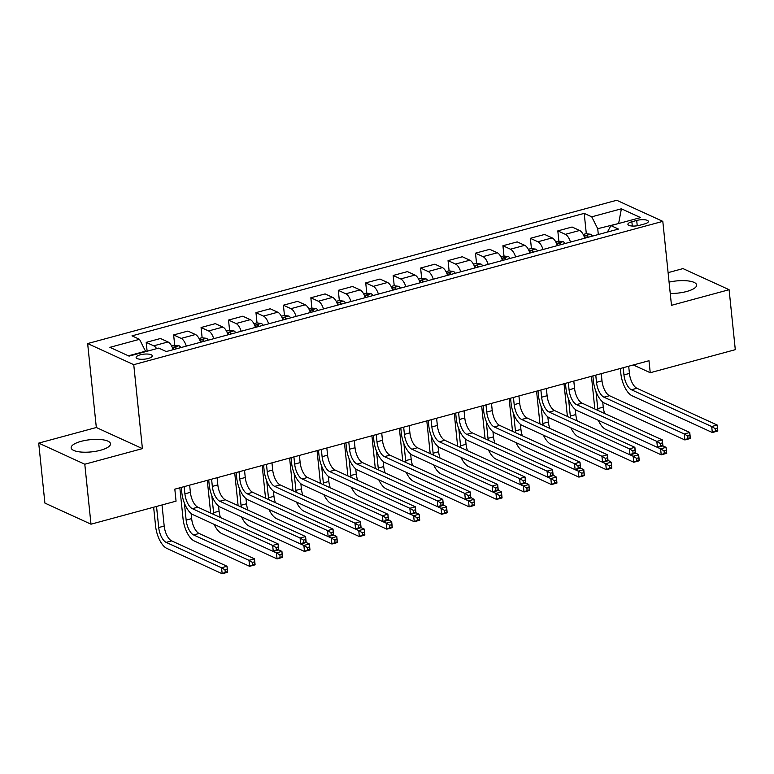 <?xml version="1.0" encoding="UTF-8"?>
<svg xmlns="http://www.w3.org/2000/svg" width="774" height="774" viewBox="0 0 774 774"><rect width="100%" height="100%" fill="white"/><g stroke="black" fill="none" stroke-linecap="round" stroke-linejoin="round"><path stroke-width="1.16" d="M100.552 450.245A19.785 6.134 -5.9 0 0 110.508 443.763A19.785 6.134 -5.9 0 0 81.115 441.344A19.785 6.134 -5.9 0 0 71.16 447.827A19.785 6.134 -5.9 0 0 100.552 450.245M670.255 293.452A19.785 6.134 -5.9 0 0 686.683 291.488A19.785 6.134 -5.9 0 0 696.648 285.006A19.785 6.134 -5.9 0 0 669.084 282.133M148.192 358.488A8.117 2.516 -5.9 0 0 152.275 355.827A8.117 2.516 -5.9 0 0 140.22 354.831A8.117 2.516 -5.9 0 0 136.127 357.491A8.117 2.516 -5.9 0 0 148.192 358.488M38.7 443.115L84.792 464.226L142.416 448.62L96.324 427.509L38.7 443.115L44.902 503.081L90.993 524.192L176.056 501.155L174.818 489.158L648.989 360.723L650.237 372.72L735.3 349.674L729.098 289.708L683.007 268.597L668.097 272.642M96.324 427.509L87.646 343.559L616.714 200.263L662.805 221.364L133.747 364.67L87.646 343.559M636.692 220.455L631.865 221.761A7.866 2.438 -5.9 0 0 627.908 224.334A7.866 2.438 -5.9 0 0 639.585 225.292L644.413 223.986A7.866 2.438 -5.9 0 0 648.37 221.412A7.866 2.438 -5.9 0 0 636.692 220.455L637.244 225.785M619.248 223.357L597.721 228.698L591.742 216.826L584.206 213.372L131.986 335.858L139.523 339.312L145.493 351.193L128.397 355.817M591.742 216.826L621.387 208.796L640.562 217.581L610.928 225.611L607.416 232.055M139.523 339.312L109.889 347.342L129.074 356.127L158.709 348.097L166.246 351.551L618.465 229.065L610.928 225.611M84.792 464.226L90.993 524.192M142.416 448.62L133.747 364.67M662.805 221.364L671.474 305.324L729.098 289.708M633.316 364.97L650.237 372.72M618.629 223.531L621.387 208.796M598.321 234.522L597.721 228.698M584.206 213.372L586.315 233.748M584.738 238.198A10.149 4.489 -105.2 0 0 579.62 230.468L572.083 227.014L557.812 230.884L558.876 241.188M156.638 348.658A10.149 4.489 -105.2 0 0 153.736 345.823L146.199 342.369L147.118 351.241M146.199 342.369L160.47 338.499L168.006 341.953A10.149 4.489 -105.2 0 1 173.134 349.684M186.302 346.123A10.149 4.489 -105.2 0 0 181.174 338.393L173.637 334.939L174.701 345.243M173.637 334.939L187.908 331.069L195.445 334.523A10.149 4.489 -105.2 0 1 200.572 342.253M213.74 338.683A10.149 4.489 -105.2 0 0 208.612 330.953L201.076 327.508L202.14 337.812M201.076 327.508L215.346 323.638L222.883 327.092A10.149 4.489 -105.2 0 1 228.011 334.823M241.178 331.253A10.149 4.489 -105.2 0 0 236.06 323.522L228.523 320.068L229.588 330.372M228.523 320.068L242.784 316.208L250.321 319.662A10.149 4.489 -105.2 0 1 255.449 327.392M268.626 323.822A10.149 4.489 -105.2 0 0 263.499 316.092L255.962 312.638L257.026 322.942M255.962 312.638L270.232 308.778L277.769 312.222A10.149 4.489 -105.2 0 1 282.897 319.952M296.065 316.392A10.149 4.489 -105.2 0 0 290.937 308.662L283.4 305.208L284.464 315.511M283.4 305.208L297.671 301.338L305.208 304.792A10.149 4.489 -105.2 0 1 310.335 312.522M323.503 308.952A10.149 4.489 -105.2 0 0 318.375 301.221L310.838 297.777L311.903 308.081M310.838 297.777L325.109 293.907L332.646 297.361A10.149 4.489 -105.2 0 1 337.774 305.091M350.951 301.521A10.149 4.489 -105.2 0 0 345.823 293.791L338.286 290.337L339.351 300.641M338.286 290.337L352.557 286.477L360.094 289.931A10.149 4.489 -105.2 0 1 365.212 297.661M378.389 294.091A10.149 4.489 -105.2 0 0 373.262 286.361L365.725 282.907L366.789 293.211M365.725 282.907L379.995 279.046L387.532 282.491A10.149 4.489 -105.2 0 1 392.66 290.231M405.828 286.661A10.149 4.489 -105.2 0 0 400.7 278.93L393.163 275.476L394.227 285.78M393.163 275.476L407.434 271.606L414.97 275.06A10.149 4.489 -105.2 0 1 420.098 282.791M433.266 279.23A10.149 4.489 -105.2 0 0 428.138 271.5L420.601 268.046L421.675 278.35M420.601 268.046L434.872 264.176L442.409 267.63A10.149 4.489 -105.2 0 1 447.536 275.36M460.714 271.79A10.149 4.489 -105.2 0 0 455.586 264.06L448.049 260.615L449.113 270.919M448.049 260.615L462.32 256.745L469.857 260.199A10.149 4.489 -105.2 0 1 474.975 267.93M488.152 264.36A10.149 4.489 -105.2 0 0 483.024 256.629L475.488 253.175L476.552 263.479M475.488 253.175L489.758 249.315L497.295 252.769A10.149 4.489 -105.2 0 1 502.423 260.499M515.59 256.929A10.149 4.489 -105.2 0 0 510.463 249.199L502.926 245.745L503.99 256.049M502.926 245.745L517.196 241.885L524.733 245.329A10.149 4.489 -105.2 0 1 529.861 253.059M543.029 249.499A10.149 4.489 -105.2 0 0 537.901 241.769L530.374 238.315L531.438 248.618M530.374 238.315L544.635 234.445L552.172 237.899A10.149 4.489 -105.2 0 1 557.299 245.629M570.477 242.059A10.149 4.489 -105.2 0 0 565.349 234.328L557.812 230.884M623.205 367.708L623.95 374.906A12.684 5.612 -105.2 0 0 631.42 389.757L711.703 426.522L717.188 425.042L717.808 431.041L712.322 432.521L632.039 395.756A19.021 8.417 74.8 0 1 620.835 373.484L620.322 368.492M628.691 366.228L629.436 373.426A12.684 5.612 -105.2 0 0 636.905 388.267L717.188 425.042L717.353 428.032L715.157 428.622L715.399 431.021L717.595 430.421L717.353 428.032M715.399 431.021L712.322 432.521L711.703 426.522L715.157 428.622M717.595 430.421L717.808 431.041M583.199 234.454L585.957 233.709L590.639 234.261A6.724 2.97 74.8 0 1 592.497 236.099M594.887 409.02A19.021 8.417 74.8 0 1 594.645 407.192L591.452 376.309M588.327 237.231A6.724 2.97 -105.2 0 0 587.437 236.109C585.56 235.519 584.68 235.751 584.796 236.825A6.724 2.97 74.8 0 1 585.686 237.937M602.723 401.987L603.246 407.134A12.684 5.612 -105.2 0 0 604.707 413.529M596.009 391.654L597.76 408.614A12.684 5.612 -105.2 0 0 598.021 410.462M568.319 382.579L569.064 389.777A12.684 5.612 -105.2 0 0 576.533 404.618L656.826 441.393L662.312 439.903L662.931 445.901L657.445 447.391L660.599 448.823L666.095 447.343L666.714 453.332L661.219 454.822L605.849 429.464A19.021 8.417 74.8 0 1 598.273 420.292M662.931 445.892L666.095 447.343L666.25 450.323L664.053 450.923L664.305 453.322L666.501 452.722L666.25 450.323M664.305 453.322L661.219 454.822L660.599 448.823L664.053 450.923M666.501 452.722L666.714 453.332M595.767 375.148L596.502 382.346A12.684 5.612 -105.2 0 0 603.972 397.188L684.264 433.962L689.75 432.473L690.369 438.471L684.884 439.951L604.591 403.186A19.021 8.417 74.8 0 1 593.397 380.914L592.874 375.922M601.253 373.658L601.998 380.856A12.684 5.612 -105.2 0 0 609.467 395.698L689.75 432.473L689.915 435.462L687.718 436.052L687.96 438.452L690.156 437.861L689.915 435.462M687.96 438.452L684.884 439.951L684.264 433.962L687.718 436.052M690.156 437.861L690.369 438.471M573.815 381.089L574.55 388.287A12.684 5.612 -105.2 0 0 582.019 403.138L662.312 439.903L662.467 442.892L660.27 443.483L660.522 445.882L662.718 445.292L662.467 442.892M660.27 443.483L656.826 441.393L657.445 447.391L577.152 410.617A19.021 8.417 74.8 0 1 565.949 388.345L565.436 383.362M657.445 447.391L660.522 445.882M662.718 445.292L662.931 445.901M540.881 390.009L541.626 397.207A12.684 5.612 -105.2 0 0 549.095 412.049L629.378 448.823L634.874 447.333L635.493 453.332L629.997 454.822L549.714 418.047A19.021 8.417 74.8 0 1 538.511 395.785L537.998 390.793M546.367 388.519L547.112 395.717A12.684 5.612 -105.2 0 0 554.581 410.568L634.874 447.333L635.028 450.323L632.832 450.923L633.084 453.322L635.28 452.722L635.028 450.323M633.084 453.322L629.997 454.822L629.378 448.823L632.832 450.923M635.28 452.722L638.647 454.773L639.266 460.772L633.78 462.252L578.41 436.894A19.021 8.417 74.8 0 1 570.835 427.722M555.761 241.885L558.509 241.14L563.201 241.691A6.724 2.97 74.8 0 1 565.059 243.529M567.439 416.46A19.021 8.417 74.8 0 1 567.207 414.622L564.014 383.74M560.879 244.661A6.724 2.97 -105.2 0 0 559.989 243.539C558.112 242.949 557.241 243.191 557.357 244.255A6.724 2.97 74.8 0 1 558.248 245.377M575.276 409.427L575.808 414.564A12.684 5.612 -105.2 0 0 577.269 420.959M568.571 399.084L570.322 416.054A12.684 5.612 -105.2 0 0 570.583 417.892M630.017 454.812L633.161 456.254L638.647 454.773L638.811 457.753L636.615 458.353L636.867 460.753L639.053 460.153L638.811 457.753M636.867 460.753L633.78 462.252L633.161 456.254L636.615 458.353M639.053 460.153L639.266 460.772M528.323 249.325L531.07 248.58L535.753 249.122A6.724 2.97 74.8 0 1 537.611 250.96M540 423.891A19.021 8.417 74.8 0 1 539.768 422.053L536.576 391.18M533.441 252.092A6.724 2.97 -105.2 0 0 532.551 250.979C530.674 250.379 529.793 250.621 529.919 251.685A6.724 2.97 74.8 0 1 530.809 252.808M547.837 416.857L548.369 421.994A12.684 5.612 -105.2 0 0 549.83 428.39M541.123 406.514L542.884 423.484A12.684 5.612 -105.2 0 0 543.135 425.323M513.443 397.439L514.188 404.638A12.684 5.612 -105.2 0 0 521.657 419.489L601.94 456.254L607.426 454.773L608.045 460.772L602.559 462.252L605.723 463.694L611.208 462.204L611.828 468.202L606.342 469.683L550.972 444.324A19.021 8.417 74.8 0 1 543.396 435.152M607.832 460.153L607.59 457.753L605.394 458.353L605.636 460.753L607.832 460.153L611.208 462.204L611.373 465.193L609.177 465.784L609.419 468.183L611.615 467.593L611.373 465.193M609.419 468.183L606.342 469.683L605.723 463.694L609.177 465.784M611.615 467.593L611.828 468.202M500.884 256.755L503.632 256.01L508.315 256.552A6.724 2.97 74.8 0 1 510.172 258.4M512.562 431.321A19.021 8.417 74.8 0 1 512.33 429.493L509.137 398.61M506.002 259.522A6.724 2.97 -105.2 0 0 505.112 258.41C503.235 257.81 502.355 258.052 502.481 259.126A6.724 2.97 74.8 0 1 503.371 260.238M520.399 424.287L520.931 429.425A12.684 5.612 -105.2 0 0 522.382 435.82M513.684 413.955L515.436 430.915A12.684 5.612 -105.2 0 0 515.697 432.763M486.004 404.87L486.74 412.068A12.684 5.612 -105.2 0 0 494.209 426.919L574.501 463.694L579.987 462.204L580.606 468.202L575.121 469.683L578.284 471.124L583.77 469.634L584.389 475.633L578.904 477.123L523.524 451.755A19.021 8.417 74.8 0 1 515.948 442.583M580.606 468.183L583.77 469.634L583.925 472.624L581.729 473.214L581.98 475.613L584.176 475.023L583.925 472.624M581.98 475.613L578.904 477.123L578.284 471.124L581.729 473.214M584.176 475.023L584.389 475.633M518.928 395.959L519.673 403.157A12.684 5.612 -105.2 0 0 527.142 417.999L607.426 454.773L607.59 457.753M605.394 458.353L601.94 456.254L602.559 462.252L522.276 425.477A19.021 8.417 74.8 0 1 511.072 403.215L510.559 398.223M602.559 462.252L605.636 460.753M473.436 264.186L476.194 263.441L480.877 263.992A6.724 2.97 74.8 0 1 482.734 265.83M485.114 438.752A19.021 8.417 74.8 0 1 484.882 436.923L481.689 406.04M478.564 266.962A6.724 2.97 -105.2 0 0 477.674 265.84C475.797 265.25 474.917 265.482 475.033 266.556A6.724 2.97 74.8 0 1 475.923 267.669M492.951 431.718L493.483 436.865A12.684 5.612 -105.2 0 0 494.944 443.25M486.246 421.385L487.997 438.345A12.684 5.612 -105.2 0 0 488.259 440.193M458.556 412.31L459.301 419.508A12.684 5.612 -105.2 0 0 466.77 434.349L547.063 471.124L552.549 469.634L553.168 475.633L547.682 477.123L550.836 478.555L556.332 477.065L556.951 483.063L551.456 484.553L496.086 459.195A19.021 8.417 74.8 0 1 488.51 450.023M552.955 475.023L552.704 472.624L550.508 473.214L550.759 475.613L552.955 475.023L556.332 477.065L556.487 480.054L554.29 480.654L554.542 483.044L556.738 482.454L556.487 480.054M554.542 483.044L551.456 484.553L550.836 478.555L554.29 480.654M556.738 482.454L556.951 483.063M491.49 403.389L492.235 410.588A12.684 5.612 -105.2 0 0 499.704 425.429L579.987 462.204L580.142 465.193L577.955 465.784L578.197 468.183L580.394 467.593L580.142 465.193M577.955 465.784L574.501 463.694L575.121 469.683L494.828 432.918A19.021 8.417 74.8 0 1 483.634 410.646L483.111 405.653M575.121 469.683L578.197 468.183M580.394 467.593L580.606 468.202M445.998 271.616L448.746 270.871L453.438 271.422A6.724 2.97 74.8 0 1 455.286 273.261M457.676 446.182A19.021 8.417 74.8 0 1 457.444 444.353L454.251 413.471M451.116 274.393A6.724 2.97 -105.2 0 0 450.226 273.27C448.349 272.68 447.469 272.912 447.595 273.986A6.724 2.97 74.8 0 1 448.485 275.109M465.513 439.148L466.045 444.295A12.684 5.612 -105.2 0 0 467.506 450.691M458.808 428.815L460.559 445.776A12.684 5.612 -105.2 0 0 460.82 447.624M520.254 484.543L523.398 485.985L528.884 484.505L529.503 490.493L524.017 491.983L468.647 466.625A19.021 8.417 74.8 0 1 461.072 457.453M431.118 419.74L431.863 426.938A12.684 5.612 -105.2 0 0 439.332 441.78L519.615 478.555L525.111 477.065L525.73 483.063L528.884 484.505L529.048 487.485L526.852 488.084L527.094 490.484L529.29 489.884L529.048 487.485M527.094 490.484L524.017 491.983L523.398 485.985L526.852 488.084M529.29 489.884L529.503 490.493M464.052 410.82L464.787 418.018A12.684 5.612 -105.2 0 0 472.256 432.859L552.549 469.634L552.704 472.624M550.508 473.214L547.063 471.124L547.682 477.123L467.39 440.348A19.021 8.417 74.8 0 1 456.186 418.076L455.673 413.084M547.682 477.123L550.759 475.613M418.56 279.046L421.308 278.301L425.99 278.853A6.724 2.97 74.8 0 1 427.848 280.691M430.238 453.622A19.021 8.417 74.8 0 1 430.005 451.784L426.813 420.901M423.678 281.823A6.724 2.97 -105.2 0 0 422.788 280.71C420.911 280.111 420.03 280.352 420.156 281.417A6.724 2.97 74.8 0 1 421.046 282.539M438.074 446.588L438.606 451.726A12.684 5.612 -105.2 0 0 440.067 458.121M431.36 436.246L433.121 453.216A12.684 5.612 -105.2 0 0 433.372 455.054M403.68 427.171L404.425 434.369A12.684 5.612 -105.2 0 0 411.894 449.22L492.177 485.985L497.663 484.505L498.282 490.493L492.796 491.983L495.96 493.415L501.446 491.935L502.065 497.934L496.579 499.414L441.209 474.056A19.021 8.417 74.8 0 1 433.624 464.884M498.069 489.884L497.827 487.485L495.631 488.084L495.873 490.484L498.069 489.884L501.446 491.935L501.6 494.925L499.414 495.515L499.656 497.914L501.852 497.314L501.6 494.925M499.656 497.914L496.579 499.414L495.96 493.415L499.414 495.515M501.852 497.314L502.065 497.934M436.604 418.25L437.349 425.448A12.684 5.612 -105.2 0 0 444.818 440.3L525.111 477.065L525.265 480.054L523.069 480.654L523.321 483.044L525.517 482.454L525.265 480.054M525.517 482.454L525.73 483.063L520.234 484.553L439.951 447.778A19.021 8.417 74.8 0 1 428.748 425.507L428.235 420.524M523.321 483.044L520.234 484.553L519.615 478.555L523.069 480.654M391.122 286.486L393.869 285.741L398.552 286.283A6.724 2.97 74.8 0 1 400.41 288.131M402.799 461.052A19.021 8.417 74.8 0 1 402.557 459.224L399.374 428.341M396.24 289.253A6.724 2.97 -105.2 0 0 395.35 288.141C393.473 287.541 392.592 287.783 392.708 288.857A6.724 2.97 74.8 0 1 393.608 289.969M410.636 454.019L411.168 459.156A12.684 5.612 -105.2 0 0 412.619 465.551M403.922 443.686L405.673 460.646A12.684 5.612 -105.2 0 0 405.934 462.484M376.232 434.601L376.977 441.799A12.684 5.612 -105.2 0 0 384.446 456.65L464.739 493.415L470.224 491.935L470.844 497.934L465.358 499.414L468.522 500.855L474.007 499.365L474.626 505.364L469.141 506.844L413.761 481.486A19.021 8.417 74.8 0 1 406.186 472.314M470.631 497.314L470.379 494.925L468.193 495.515L468.434 497.914L470.631 497.314L474.007 499.365L474.162 502.355L471.966 502.945L472.217 505.345L474.414 504.754L474.162 502.355M472.217 505.345L469.141 506.844L468.522 500.855L471.966 502.945M474.414 504.754L474.626 505.364M409.165 425.681L409.91 432.879A12.684 5.612 -105.2 0 0 417.38 447.73L497.663 484.505L497.827 487.485M495.631 488.084L492.177 485.985L492.796 491.983L412.513 455.209A19.021 8.417 74.8 0 1 401.309 432.947L400.787 427.954M492.796 491.983L495.873 490.484M363.674 293.917L366.421 293.172L371.114 293.714A6.724 2.97 74.8 0 1 372.971 295.562M375.351 468.483A19.021 8.417 74.8 0 1 375.119 466.654L371.926 435.772M368.801 296.694A6.724 2.97 -105.2 0 0 367.902 295.571C366.025 294.981 365.154 295.213 365.27 296.287A6.724 2.97 74.8 0 1 366.16 297.4M383.188 461.449L383.72 466.596A12.684 5.612 -105.2 0 0 385.181 472.982M376.483 451.116L378.234 468.077A12.684 5.612 -105.2 0 0 378.496 469.924M348.793 442.041L349.538 449.23A12.684 5.612 -105.2 0 0 357.007 464.081L437.291 500.855L442.786 499.365L443.405 505.364L437.92 506.844L441.074 508.286L446.569 506.796L447.188 512.794L441.693 514.284L386.323 488.916A19.021 8.417 74.8 0 1 378.747 479.754M443.192 504.754L442.941 502.355L440.745 502.945L440.996 505.345L443.192 504.754L446.569 506.796L446.724 509.785L444.528 510.376L444.779 512.775L446.975 512.185L446.724 509.785M444.779 512.775L441.693 514.284L441.074 508.286L444.528 510.376M446.975 512.185L447.188 512.794M381.727 433.121L382.472 440.319A12.684 5.612 -105.2 0 0 389.941 455.16L470.224 491.935L470.379 494.925M468.193 495.515L464.739 493.415L465.358 499.414L385.065 462.649A19.021 8.417 74.8 0 1 373.861 440.377L373.349 435.385M465.358 499.414L468.434 497.914M336.235 301.347L338.983 300.602L343.675 301.154A6.724 2.97 74.8 0 1 345.523 302.992M347.913 475.913A19.021 8.417 74.8 0 1 347.681 474.085L344.488 443.202M341.353 304.124A6.724 2.97 -105.2 0 0 340.463 303.002C338.586 302.411 337.706 302.644 337.832 303.718A6.724 2.97 74.8 0 1 338.722 304.83M355.75 468.88L356.282 474.027A12.684 5.612 -105.2 0 0 357.743 480.422M349.045 458.547L350.796 475.507A12.684 5.612 -105.2 0 0 351.057 477.355M410.491 514.275L413.635 515.716L419.121 514.226L419.74 520.225L414.254 521.715L358.884 496.357A19.021 8.417 74.8 0 1 351.309 487.185M321.355 449.471L322.1 456.67A12.684 5.612 -105.2 0 0 329.569 471.511L409.852 508.286L415.338 506.796L415.967 512.794L419.121 514.226L419.285 517.216L417.089 517.816L417.331 520.215L419.527 519.615L419.285 517.216M417.331 520.215L414.254 521.715L413.635 515.716L417.089 517.816M419.527 519.615L419.74 520.225M354.279 440.551L355.024 447.749A12.684 5.612 -105.2 0 0 362.493 462.591L442.786 499.365L442.941 502.355M440.745 502.945L437.291 500.855L437.92 506.844L357.627 470.079A19.021 8.417 74.8 0 1 346.423 447.807L345.91 442.815M437.92 506.844L440.996 505.345M308.797 308.778L311.545 308.033L316.227 308.584A6.724 2.97 74.8 0 1 318.085 310.422M320.475 483.353A19.021 8.417 74.8 0 1 320.243 481.515L317.05 450.632M313.915 311.554A6.724 2.97 -105.2 0 0 313.025 310.432C311.148 309.842 310.268 310.084 310.393 311.148A6.724 2.97 74.8 0 1 311.283 312.27M328.311 476.31L328.844 481.457A12.684 5.612 -105.2 0 0 330.304 487.852M321.597 465.977L323.358 482.947A12.684 5.612 -105.2 0 0 323.609 484.785M293.917 456.902L294.662 464.1A12.684 5.612 -105.2 0 0 302.121 478.942L382.414 515.716L387.9 514.226L388.519 520.225L383.033 521.715L386.197 523.147L391.683 521.666L392.302 527.665L386.816 529.145L331.446 503.787A19.021 8.417 74.8 0 1 323.861 494.615M388.306 519.615L388.064 517.216L385.868 517.816L386.11 520.215L388.306 519.615L391.683 521.666L391.838 524.646L389.651 525.246L389.893 527.645L392.089 527.046L391.838 524.646M389.893 527.645L386.816 529.145L386.197 523.147L389.651 525.246M392.089 527.046L392.302 527.665M326.841 447.982L327.586 455.18A12.684 5.612 -105.2 0 0 335.055 470.031L415.338 506.796L415.503 509.785L413.306 510.376L413.558 512.775L415.754 512.185L415.503 509.785M415.754 512.185L415.967 512.794L410.472 514.284L330.188 477.51A19.021 8.417 74.8 0 1 318.985 455.238L318.472 450.255M413.558 512.775L410.472 514.284L409.852 508.286L413.306 510.376M281.349 316.218L284.106 315.473L288.789 316.015A6.724 2.97 74.8 0 1 290.647 317.853M293.036 490.784A19.021 8.417 74.8 0 1 292.795 488.945L289.611 458.073M286.477 318.985A6.724 2.97 -105.2 0 0 285.587 317.872C283.71 317.272 282.829 317.514 282.945 318.578A6.724 2.97 74.8 0 1 283.845 319.701M300.873 483.75L301.405 488.887A12.684 5.612 -105.2 0 0 302.857 495.283M294.159 473.407L295.91 490.377A12.684 5.612 -105.2 0 0 296.171 492.216M266.469 464.332L267.214 471.53A12.684 5.612 -105.2 0 0 274.683 486.382L354.976 523.147L360.461 521.666L361.081 527.665L355.595 529.145L358.749 530.587L364.244 529.097L364.864 535.095L359.378 536.576L303.998 511.217A19.021 8.417 74.8 0 1 296.423 502.045M361.081 527.645L364.244 529.097L364.399 532.086L362.203 532.676L362.455 535.076L364.651 534.486L364.399 532.086M362.455 535.076L359.378 536.576L358.749 530.587L362.203 532.676M364.651 534.486L364.864 535.095M299.403 455.412L300.148 462.61A12.684 5.612 -105.2 0 0 307.617 477.461L387.9 514.226L388.064 517.216M385.868 517.816L382.414 515.716L383.033 521.715L302.75 484.94A19.021 8.417 74.8 0 1 291.546 462.678L291.024 457.686M383.033 521.715L386.11 520.215M253.911 323.648L256.658 322.903L261.351 323.445A6.724 2.97 74.8 0 1 263.208 325.293M265.588 498.214A19.021 8.417 74.8 0 1 265.356 496.386L262.163 465.503M259.038 326.415A6.724 2.97 -105.2 0 0 258.139 325.303C256.262 324.703 255.391 324.945 255.507 326.018A6.724 2.97 74.8 0 1 256.397 327.131M273.425 491.18L273.957 496.318A12.684 5.612 -105.2 0 0 275.418 502.713M266.72 480.848L268.472 497.808A12.684 5.612 -105.2 0 0 268.733 499.656M328.166 536.576L331.311 538.017L336.796 536.527L337.425 542.526L331.93 544.016L276.56 518.648A19.021 8.417 74.8 0 1 268.984 509.476M239.031 471.763L239.776 478.961A12.684 5.612 -105.2 0 0 247.245 493.812L327.528 530.587L333.023 529.097L333.642 535.095L336.796 536.527L336.961 539.517L334.765 540.107L335.016 542.506L337.212 541.916L336.961 539.517M335.016 542.506L331.93 544.016L331.311 538.017L334.765 540.107M337.212 541.916L337.425 542.526M271.964 462.852L272.709 470.05A12.684 5.612 -105.2 0 0 280.169 484.892L360.461 521.666L360.616 524.646L358.42 525.246L358.672 527.645L360.868 527.046L360.616 524.646M358.42 525.246L354.976 523.147L355.595 529.145L275.302 492.37A19.021 8.417 74.8 0 1 264.098 470.108L263.586 465.116M355.595 529.145L358.672 527.645M360.868 527.046L361.081 527.665M226.472 331.079L229.22 330.334L233.912 330.885A6.724 2.97 74.8 0 1 235.76 332.723M238.15 505.645A19.021 8.417 74.8 0 1 237.918 503.816L234.725 472.933M231.59 333.855A6.724 2.97 -105.2 0 0 230.7 332.733C228.823 332.143 227.943 332.375 228.069 333.449A6.724 2.97 74.8 0 1 228.959 334.562M245.987 498.611L246.519 503.758A12.684 5.612 -105.2 0 0 247.98 510.143M239.282 488.278L241.033 505.238A12.684 5.612 -105.2 0 0 241.285 507.086M300.728 544.006L303.872 545.447L309.358 543.958L309.977 549.956L304.492 551.446L249.122 526.088A19.021 8.417 74.8 0 1 241.546 516.916M211.592 479.203L212.337 486.401A12.684 5.612 -105.2 0 0 219.806 501.242L300.089 538.017L305.575 536.527L306.194 542.526L309.358 543.958L309.523 546.947L307.326 547.547L307.568 549.937L309.764 549.346L309.523 546.947M307.568 549.937L304.492 551.446L303.872 545.447L307.326 547.547M309.764 549.346L309.977 549.956M244.516 470.282L245.261 477.481A12.684 5.612 -105.2 0 0 252.73 492.322L333.023 529.097L333.178 532.086L330.982 532.676L331.233 535.076L333.43 534.486L333.178 532.086M333.43 534.486L333.642 535.095L328.147 536.576L247.864 499.811A19.021 8.417 74.8 0 1 236.66 477.539L236.147 472.546M331.233 535.076L328.147 536.576L327.528 530.587L330.982 532.676M199.034 338.509L201.782 337.764L206.465 338.315A6.724 2.97 74.8 0 1 208.322 340.154M210.712 513.075A19.021 8.417 74.8 0 1 210.48 511.246L207.287 480.364M204.152 341.286A6.724 2.97 -105.2 0 0 203.262 340.163C201.385 339.573 200.505 339.805 200.63 340.879A6.724 2.97 74.8 0 1 201.521 342.002M218.549 506.041L219.081 511.188A12.684 5.612 -105.2 0 0 220.542 517.583M211.834 495.708L213.595 512.669A12.684 5.612 -105.2 0 0 213.847 514.516M184.154 486.633L184.899 493.831A12.684 5.612 -105.2 0 0 192.358 508.673L272.651 545.447L278.137 543.958L278.756 549.956L273.27 551.446L276.434 552.878L281.92 551.398L282.539 557.386L277.053 558.876L221.674 533.518A19.021 8.417 74.8 0 1 214.098 524.346M278.756 549.946L281.92 551.398L282.075 554.378L279.878 554.977L280.13 557.377L282.326 556.777L282.075 554.378M280.13 557.377L277.053 558.876L276.434 552.878L279.878 554.977M282.326 556.777L282.539 557.386M217.078 477.713L217.823 484.911A12.684 5.612 -105.2 0 0 225.292 499.752L305.575 536.527L305.74 539.517L303.543 540.107L303.795 542.506L305.982 541.916L305.74 539.517M305.982 541.916L306.194 542.526L300.709 544.016L220.426 507.241A19.021 8.417 74.8 0 1 209.222 484.969L208.709 479.977M303.795 542.506L300.709 544.016L300.089 538.017L303.543 540.107M171.586 345.939L174.344 345.194L179.026 345.746A6.724 2.97 74.8 0 1 180.884 347.584M184.396 503.139L186.147 520.109A12.684 5.612 -105.2 0 0 193.616 534.95L248.986 560.308L254.482 558.828L255.101 564.827L249.605 566.307L194.235 540.949A19.021 8.417 74.8 0 1 183.032 518.677L179.849 487.794M176.714 348.716A6.724 2.97 -105.2 0 0 175.824 347.603C173.947 347.004 173.066 347.245 173.183 348.31A6.724 2.97 74.8 0 1 174.073 349.432M191.11 513.481L191.642 518.619A12.684 5.612 -105.2 0 0 199.102 533.47L254.482 558.828L254.636 561.818L252.44 562.408L252.692 564.807L254.888 564.207L254.636 561.818M252.692 564.807L249.605 566.307L248.986 560.308L252.44 562.408M254.888 564.207L255.101 564.827M189.64 485.143L190.385 492.341A12.684 5.612 -105.2 0 0 197.854 507.193L278.137 543.958L278.301 546.947L276.105 547.547L276.347 549.937L278.543 549.346L278.301 546.947M276.105 547.547L272.651 545.447L273.27 551.446L192.978 514.671A19.021 8.417 74.8 0 1 181.784 492.399L181.261 487.417M273.27 551.446L276.347 549.937M278.543 549.346L278.756 549.956M156.532 506.438L158.709 527.539A12.684 5.612 -105.2 0 0 166.178 542.38L221.548 567.748L227.034 566.258L227.653 572.257L222.167 573.737L166.797 548.379A19.021 8.417 74.8 0 1 155.593 526.117L153.639 507.222M162.018 504.958L164.194 526.049A12.684 5.612 -105.2 0 0 171.664 540.9L227.034 566.258L227.198 569.248L225.002 569.838L225.253 572.238L227.44 571.647L227.198 569.248M225.253 572.238L222.167 573.737L221.548 567.748L225.002 569.838M227.44 571.647L227.653 572.257M565.349 234.328L579.62 230.468M537.901 241.769L552.172 237.899M510.463 249.199L524.733 245.329M483.024 256.629L497.295 252.769M455.586 264.06L469.857 260.199M428.138 271.5L442.409 267.63M400.7 278.93L414.97 275.06M373.262 286.361L387.532 282.491M345.823 293.791L360.094 289.931M318.375 301.221L332.646 297.361M290.937 308.662L305.208 304.792M263.499 316.092L277.769 312.222M236.06 323.522L250.321 319.662M208.612 330.953L222.883 327.092M181.174 338.393L195.445 334.523M153.736 345.823L168.006 341.953M632.31 226.047L631.865 221.761M629.436 373.426L623.95 374.906M636.905 388.267L631.42 389.757M590.523 234.241L583.954 236.022M603.246 407.134L597.76 408.614M587.572 237.434L587.437 236.109M601.998 380.856L596.502 382.346M609.467 395.698L603.972 397.188M574.55 388.287L569.064 389.777M582.019 403.138L576.533 404.618M547.112 395.717L541.626 397.207M554.581 410.568L549.095 412.049M563.085 241.672L556.516 243.452M575.808 414.564L570.322 416.054M560.124 244.865L559.989 243.539M535.637 249.112L529.068 250.892M548.369 421.994L542.884 423.484M532.686 252.295L532.551 250.979M508.199 256.542L501.629 258.322M520.931 429.425L515.436 430.915M505.248 259.735L505.112 258.41M519.673 403.157L514.188 404.638M527.142 417.999L521.657 419.489M480.76 263.973L474.191 265.753M493.483 436.865L487.997 438.345M477.81 267.165L477.674 265.84M492.235 410.588L486.74 412.068M499.704 425.429L494.209 426.919M453.322 271.403L446.753 273.183M466.045 444.295L460.559 445.776M450.362 274.596L450.226 273.27M464.787 418.018L459.301 419.508M472.256 432.859L466.77 434.349M425.874 278.843L419.305 280.614M438.606 451.726L433.121 453.216M422.923 282.026L422.788 280.71M437.349 425.448L431.863 426.938M444.818 440.3L439.332 441.78M398.436 286.274L391.867 288.054M411.168 459.156L405.673 460.646M395.485 289.457L395.35 288.141M409.91 432.879L404.425 434.369M417.38 447.73L411.894 449.22M370.998 293.704L364.428 295.484M383.72 466.596L378.234 468.077M368.047 296.897L367.902 295.571M382.472 440.319L376.977 441.799M389.941 455.16L384.446 456.65M343.559 301.134L336.99 302.915M356.282 474.027L350.796 475.507M340.599 304.327L340.463 303.002M355.024 447.749L349.538 449.23M362.493 462.591L357.007 464.081M316.111 308.565L309.542 310.345M328.844 481.457L323.358 482.947M313.16 311.758L313.025 310.432M327.586 455.18L322.1 456.67M335.055 470.031L329.569 471.511M288.673 316.005L282.104 317.785M301.405 488.887L295.91 490.377M285.722 319.188L285.587 317.872M300.148 462.61L294.662 464.1M307.617 477.461L302.121 478.942M261.235 323.435L254.665 325.215M273.957 496.318L268.472 497.808M258.284 326.628L258.139 325.303M272.709 470.05L267.214 471.53M280.169 484.892L274.683 486.382M233.787 330.866L227.217 332.646M246.519 503.758L241.033 505.238M230.836 334.058L230.7 332.733M245.261 477.481L239.776 478.961M252.73 492.322L247.245 493.812M206.348 338.296L199.779 340.076M219.081 511.188L213.595 512.669M203.398 341.489L203.262 340.163M217.823 484.911L212.337 486.401M225.292 499.752L219.806 501.242M178.91 345.726L172.341 347.507M191.642 518.619L186.147 520.109M199.102 533.47L193.616 534.95M175.959 348.919L175.824 347.603M190.385 492.341L184.899 493.831M197.854 507.193L192.358 508.673M164.194 526.049L158.709 527.539M171.664 540.9L166.178 542.38"/></g></svg>

